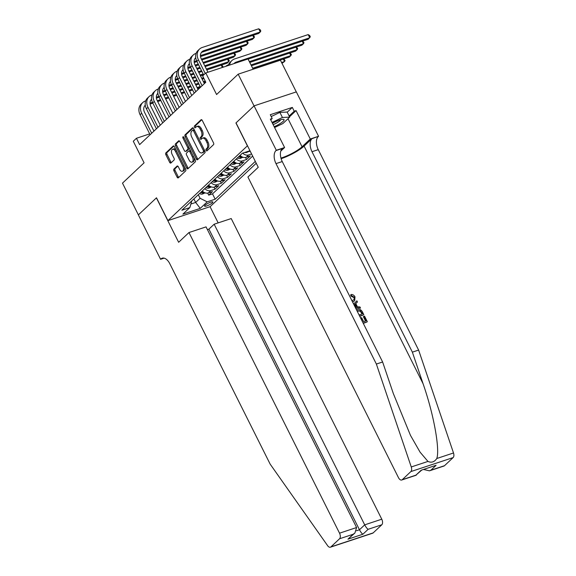 <?xml version="1.0" encoding="UTF-8"?>
<svg xmlns="http://www.w3.org/2000/svg" width="576" height="576" viewBox="0 0 576 576"><rect width="100%" height="100%" fill="white"/><g stroke="black" fill="none" stroke-linecap="round" stroke-linejoin="round"><path stroke-width="0.86" d="M206.064 150.408A0.994 0.554 -108.3 0 0 206.813 150.948A0.994 0.554 -108.3 0 0 206.935 150.869L213.509 144.677A1.426 0.799 -108.3 0 0 213.502 142.848L202.284 120.434A1.426 0.799 -108.3 0 0 201.211 119.671A1.426 0.799 -108.3 0 0 201.038 119.772L194.465 125.971A0.994 0.554 -108.3 0 0 194.465 127.246A0.994 0.554 -108.3 0 0 195.214 127.786A0.994 0.554 -108.3 0 0 195.336 127.714L196.186 126.907A4.558 2.549 -108.3 0 1 196.754 126.569A4.558 2.549 -108.3 0 1 200.16 129.031L201.096 130.896A4.558 2.549 -108.3 0 1 201.11 136.75L200.261 137.549A0.994 0.554 -108.3 0 0 200.268 138.83A0.994 0.554 -108.3 0 0 201.01 139.363A0.994 0.554 -108.3 0 0 201.139 139.291L201.989 138.492A4.558 2.549 -108.3 0 1 202.55 138.146A4.558 2.549 -108.3 0 1 205.963 140.609L206.899 142.474A4.558 2.549 -108.3 0 1 206.914 148.327L206.064 149.126A0.994 0.554 -108.3 0 0 206.064 150.408M202.55 138.146L203.695 137.772A4.558 2.549 -108.3 0 1 207.101 140.227L208.037 142.099A4.558 2.549 -108.3 0 1 208.051 147.946L207.202 148.752A0.994 0.554 -108.3 0 0 207.209 150.026A0.994 0.554 -108.3 0 0 207.454 150.379M201.758 119.794L195.602 125.59A0.994 0.554 -108.3 0 0 195.61 126.871A0.994 0.554 -108.3 0 0 195.854 127.224M196.754 126.569L197.892 126.187A4.558 2.549 -108.3 0 1 201.305 128.65L202.241 130.522A4.558 2.549 -108.3 0 1 202.255 136.368L201.406 137.167A0.994 0.554 -108.3 0 0 201.406 138.449A0.994 0.554 -108.3 0 0 201.658 138.802M212.371 202.838A4.644 0.972 153.4 0 0 212.868 201.967A4.644 0.972 153.4 0 0 209.549 202.594A4.644 0.972 153.4 0 0 205.063 205.258A4.644 0.972 153.4 0 0 204.566 206.122A4.644 0.972 153.4 0 0 207.886 205.495A4.644 0.972 153.4 0 0 212.371 202.838M173.938 169.034A1.426 0.799 -108.3 0 0 173.938 170.863L177.091 177.149A1.426 0.799 -108.3 0 0 178.157 177.919A1.426 0.799 -108.3 0 0 178.33 177.811L185.63 170.935A1.426 0.799 -108.3 0 0 185.63 169.106L174.406 146.693A1.426 0.799 -108.3 0 0 173.34 145.93A1.426 0.799 -108.3 0 0 173.16 146.03L165.859 152.914A1.426 0.799 -108.3 0 0 165.866 154.742L169.668 162.331A1.426 0.799 -108.3 0 0 170.734 163.102A1.426 0.799 -108.3 0 0 170.914 162.994L174.038 160.056A1.426 0.799 -108.3 0 0 174.031 158.227L172.145 154.462A3.809 2.131 -108.3 0 1 172.606 149.285A3.809 2.131 -108.3 0 1 175.457 151.337L182.844 166.097A3.809 2.131 -108.3 0 1 182.383 171.274A3.809 2.131 -108.3 0 1 179.532 169.214L178.301 166.752A1.426 0.799 -108.3 0 0 177.235 165.989A1.426 0.799 -108.3 0 0 177.062 166.09L173.938 169.034L175.075 168.66A1.426 0.799 -108.3 0 0 175.082 170.489L178.229 176.774A1.426 0.799 -108.3 0 0 178.747 177.422M247.363 145.8L235.93 122.969L254.052 105.898L238.169 74.182L216.583 94.522L205.783 72.958L202.63 75.924L205.805 82.267L139.615 144.619L136.44 138.276L133.286 141.242L144.086 162.814L122.494 183.146L138.377 214.862L156.499 197.791L167.933 220.622L247.486 145.764M196.337 159.026A1.426 0.799 -108.3 0 0 197.402 159.797A1.426 0.799 -108.3 0 0 197.575 159.689L204.876 152.806A1.426 0.799 -108.3 0 0 204.869 150.984L193.651 128.57A1.426 0.799 -108.3 0 0 192.586 127.8A1.426 0.799 -108.3 0 0 192.406 127.908L185.105 134.784A1.426 0.799 -108.3 0 0 185.112 136.613L196.337 159.026L197.474 158.645A1.426 0.799 -108.3 0 0 197.993 159.293M195.257 161.87L187.956 168.754A1.426 0.799 -108.3 0 1 187.776 168.854A1.426 0.799 -108.3 0 1 186.71 168.091L175.486 145.678A1.426 0.799 -108.3 0 1 175.486 143.849L178.61 140.904A1.426 0.799 -108.3 0 1 178.783 140.796A1.426 0.799 -108.3 0 1 179.849 141.566L184.399 150.653A1.426 0.799 -108.3 0 0 185.465 151.423A1.426 0.799 -108.3 0 0 185.645 151.315L187.718 149.364A1.426 0.799 -108.3 0 0 187.711 147.535L182.974 138.074A0.994 0.554 -108.3 0 1 183.096 136.721A0.994 0.554 -108.3 0 1 183.838 137.261L195.25 160.042A1.426 0.799 -108.3 0 1 195.257 161.87M238.169 74.182L280.418 60.199L296.287 91.894M207.677 193.118L208.692 195.149L212.472 191.585L208.303 192.96L210.83 190.584A5.803 4.658 -133.3 0 1 204.811 188.611M213.977 187.178L214.992 189.209L218.779 185.645L214.61 187.027L217.13 184.651A5.803 4.658 -133.3 0 1 211.111 182.671M220.284 181.246L221.299 183.269L225.079 179.705L220.91 181.087L223.438 178.711A5.803 4.658 -133.3 0 1 217.418 176.731M226.584 175.306L227.599 177.329L231.386 173.772L227.218 175.147L229.738 172.771A5.803 4.658 -133.3 0 1 223.718 170.791M232.891 169.366L233.906 171.396L237.686 167.832L233.525 169.207L236.045 166.831A5.803 4.658 -133.3 0 1 230.026 164.858M239.198 163.426L240.214 165.456L243.994 161.892L239.825 163.274L242.345 160.898A5.803 4.658 -133.3 0 1 236.326 158.918M245.498 157.486L246.514 159.516L250.294 155.952L246.132 157.334L248.652 154.958A5.803 4.658 -133.3 0 1 242.748 153.108M256.241 163.253L210.182 206.64L167.933 220.622M208.692 195.149L212.515 193.882L215.186 199.21L255.312 161.402M215.186 199.21L207.194 201.852L200.261 208.382L182.902 214.128L189.835 207.598L181.843 210.24L242.359 153.238L249.962 150.718M251.597 153.979L248.652 154.958M246.514 159.516L242.345 160.898M240.214 165.456L236.045 166.831M233.906 171.396L229.738 172.771M227.599 177.329L223.438 178.711M221.299 183.269L217.13 184.651M214.992 189.209L210.83 190.584M212.515 193.882L252.648 156.074M193.889 198.893L195.667 202.45L200.081 198.288L198.302 194.738M253.159 69.221L248.026 58.975L205.783 72.958M149.695 133.891L136.44 138.276M190.937 204.012L195.667 202.45L200.261 208.382M191.794 200.873L189.835 207.598M248.76 151.121A5.803 4.658 46.7 0 0 250.394 151.574M240.113 155.354A5.803 4.658 46.7 0 0 246.132 157.334M233.806 161.294A5.803 4.658 46.7 0 0 239.825 163.274M227.506 167.234A5.803 4.658 46.7 0 0 233.525 169.207M221.198 173.167A5.803 4.658 46.7 0 0 227.218 175.147M214.898 179.107A5.803 4.658 46.7 0 0 220.91 181.087M208.591 185.047A5.803 4.658 46.7 0 0 214.61 187.027M202.284 190.987A5.803 4.658 46.7 0 0 208.303 192.96M200.081 198.288L207.194 201.852M193.133 127.922L186.25 134.402A1.426 0.799 -108.3 0 0 186.25 136.231L197.474 158.645M203.321 151.704A0.994 0.554 -108.3 0 0 203.321 150.43L193.471 130.752A0.994 0.554 -108.3 0 0 192.722 130.212A0.994 0.554 -108.3 0 0 192.6 130.291L191.7 131.134A4.558 2.549 -108.3 0 0 191.714 136.987L198.454 150.43A4.558 2.549 -108.3 0 0 201.859 152.892A4.558 2.549 -108.3 0 0 202.428 152.554L204.466 151.33A0.994 0.554 -108.3 0 0 204.602 150.444M194.393 130.054A0.994 0.554 -108.3 0 0 193.867 129.838A0.994 0.554 -108.3 0 0 193.738 129.91M201.859 152.892L203.004 152.518A4.558 2.549 -108.3 0 0 203.566 152.172L202.428 152.554M204.466 151.33L203.566 152.172M179.33 140.918L176.623 143.467A1.426 0.799 -108.3 0 0 176.63 145.296L187.855 167.71A1.426 0.799 -108.3 0 0 188.374 168.358M186.408 151.063A1.426 0.799 -108.3 0 0 186.61 151.049A1.426 0.799 -108.3 0 0 186.79 150.941L188.856 148.99A1.426 0.799 -108.3 0 0 189.029 147.629M189.122 160.085A3.809 2.131 -108.3 0 0 191.981 162.144A3.809 2.131 -108.3 0 0 192.434 156.967L189.835 151.769A1.426 0.799 -108.3 0 0 188.77 150.998A1.426 0.799 -108.3 0 0 188.59 151.106L186.516 153.065A1.426 0.799 -108.3 0 0 186.523 154.886L189.122 160.085M191.981 162.144L193.118 161.77A3.809 2.131 -108.3 0 0 193.896 157.342M190.721 150.998A1.426 0.799 -108.3 0 0 189.907 150.624A1.426 0.799 -108.3 0 0 189.734 150.732M177.782 166.111L175.075 168.66M182.383 171.274L183.528 170.892A3.809 2.131 -108.3 0 0 184.306 166.464M176.206 150.286A3.809 2.131 -108.3 0 0 173.743 148.903L172.606 149.285M173.887 146.052L167.004 152.532A1.426 0.799 -108.3 0 0 167.011 154.361L170.813 161.957A1.426 0.799 -108.3 0 0 171.331 162.605M233.971 63.626A7.25 5.818 -133.3 0 1 234.382 63.194A7.25 5.818 -133.3 0 1 236.174 62.129L309.766 37.771L308.174 34.603L234.59 58.954A10.879 8.726 46.7 0 0 231.89 60.552A10.879 8.726 46.7 0 0 229.637 65.059M248.112 59.141L308.189 39.254L310.298 36.778L309.665 35.51L308.174 34.603M231.89 60.552L230.314 62.035A10.879 8.726 46.7 0 0 228.269 65.513M201.312 52.553A7.25 5.818 -133.3 0 1 202.234 52.142L258.696 33.458L260.273 31.968L258.689 28.8L202.226 47.484A10.879 8.726 46.7 0 0 199.526 49.082A10.879 8.726 46.7 0 0 198.425 59.832L205.25 73.462M199.526 49.082L197.95 50.566A10.879 8.726 46.7 0 0 196.848 61.322L203.674 74.945M207.965 72.238L201.276 58.889A7.25 5.818 -133.3 0 1 202.018 51.718A7.25 5.818 -133.3 0 1 203.81 50.659L260.273 31.968L260.806 30.974L260.172 29.707L258.689 28.8M274.176 126.72A9.432 1.973 153.4 0 0 280.001 123.682A9.432 1.973 153.4 0 0 283.126 119.304A9.432 1.973 153.4 0 0 272.477 123.329M273.132 124.632A6.458 1.346 153.4 0 0 277.862 122.242A6.458 1.346 153.4 0 0 280.663 119.729M271.21 116.546L279.886 112.392L287.158 112.061L289.699 117.137L282.895 123.552L274.579 127.526M272.03 122.443L282.427 117.468L289.699 117.137M279.886 112.392L282.427 117.468M362.599 321.998L360.828 317.916L361.62 317.657L363.622 321.66L365.998 320.875L363.744 316.382L363.37 316.735L365.522 321.034M363.269 323.338A18.893 3.946 153.4 0 0 367.042 321.955L363.132 323.071M359.748 316.31A18.893 3.946 153.4 0 0 363.521 314.928L359.618 316.044M351.468 295.654L351.158 294.502L350.676 294.955L350.978 296.107L353.887 297.562L354.254 297.216L351.468 295.654L350.978 296.107M352.692 302.04L354.686 300.694L352.692 302.04M281.131 158.717A18.893 3.946 153.4 0 0 304.085 146.102L311.969 138.679L318.564 136.282L296.33 91.886L254.081 105.869L236.023 122.882L258.257 167.278L247.918 177.019L398.47 477.655A4.349 2.434 -108.3 0 0 401.724 480.01A4.349 2.434 -108.3 0 0 402.264 479.686L410.868 471.578A4.349 2.434 -108.3 0 0 411.257 466.956L376.373 364.054L276.005 163.627A10.152 5.681 71.7 0 1 275.969 150.588L276.314 150.264L254.081 105.869M376.373 364.054L382.622 361.987L393.322 393.538L410.479 435.377L420.077 452.16L427.961 461.426C431.467 462.989 434.412 462.017 436.795 458.503C440.078 449.071 433.591 413.748 423.065 383.695L412.366 352.145L311.998 151.711A10.152 5.681 71.7 0 1 311.969 138.679M355.673 308.174L360.511 308.088L355.399 307.627M355.306 303.984L357.451 301.975L355.781 303.538L357.401 306.785L359.942 306.95L360.511 308.088M356.882 300.838L353.614 304.049L356.882 300.838L357.451 301.975M412.366 352.145L418.615 350.071L318.254 149.645A10.152 5.681 71.7 0 1 318.218 136.613M275.969 150.588L282.218 148.522A10.152 5.681 71.7 0 0 282.254 161.561L382.622 361.987M402.264 479.686L415.908 475.164L421.142 470.239L436.097 465.286L430.87 470.218L444.514 465.703L453.118 457.596L410.868 471.578M436.795 458.503L453.506 452.974L418.615 350.071M276.314 150.264L284.594 147.528L270.367 119.11L272.196 118.505L270.749 119.866M287.23 112.205L292.327 107.41L270.288 114.696L272.196 118.505M292.327 107.41L294.228 111.211L296.057 110.606L310.284 139.025L318.564 136.282M280.951 158.076A16.322 3.413 153.4 0 0 302.062 146.772L310.284 139.025M284.594 147.528L280.771 151.128M453.506 452.974A4.349 2.434 71.7 0 1 453.118 457.596M444.514 465.703A4.349 2.434 71.7 0 1 443.974 466.027L429.466 470.83L423.756 469.519M296.057 110.606L289.512 116.77M289.138 116.014L294.228 111.211M415.908 475.164L421.517 470.261M421.142 470.239L436.097 465.286M430.87 470.218L429.466 470.83M351.914 300.658L353.995 299.743L354.254 297.216M353.196 301.565L352.454 301.745M351.158 294.502C352.814 294.444 354.096 295.229 354.989 296.856L354.686 300.694M354.895 306.619L356.45 306.72L355.147 304.121L354.125 305.078L354.65 304.596L355.687 306.67M355.147 304.121L354.65 304.596M356.515 309.852L357.214 309.557C359.402 308.822 361.145 309.614 362.441 311.933L363.802 314.662M359.078 314.971L362.477 313.848L360.31 310.644L357.055 310.925M361.692 312.278L361.318 312.631L362.002 314.006M360.31 310.644L359.885 311.033L361.318 312.631M357.739 310.637L357.235 311.112L359.885 311.033M363.744 316.382L364.536 316.123L367.322 321.689M188.978 232.538L339.53 533.182L356.594 527.53L206.05 226.886L188.978 232.538L178.639 242.28L156.406 197.878L138.348 214.891L160.582 259.294L164.066 258.134M207.418 229.63L208.922 229.133L214.157 224.208L231.221 218.556L381.773 519.199A4.349 2.434 71.7 0 1 381.787 524.786L373.183 532.894A4.349 2.434 71.7 0 1 372.643 533.218L330.401 547.2A4.349 2.434 -108.3 0 1 327.65 545.71L270.151 464.112L169.783 263.686A10.152 5.681 -108.3 0 0 162.18 258.206A10.152 5.681 -108.3 0 0 160.927 258.962L160.582 259.294M381.787 524.786L368.143 529.301L362.909 534.233L347.954 539.179L353.189 534.254L339.545 538.769L330.941 546.876L373.183 532.894M210.06 206.683L218.174 222.876M214.157 224.208L364.702 524.851L381.773 519.199M330.401 547.2A4.349 2.434 -108.3 0 0 330.941 546.876M339.545 538.769A4.349 2.434 -108.3 0 0 339.53 533.182M208.922 229.133L359.474 529.776L364.702 524.851C365.954 527.184 367.099 528.667 368.143 529.301M362.909 534.233C361.865 533.599 360.72 532.116 359.474 529.776L356.544 530.748M347.954 539.179L354.924 532.994L356.594 527.53M353.189 534.254L354.924 532.994M249.768 62.446L301.882 45.194L303.458 43.711L302.22 41.234M249.35 61.618L303.458 43.711L303.998 42.718L302.731 41.062M228.492 64.829L228.283 64.894A10.879 8.726 46.7 0 0 225.742 66.348M249.199 151.294L246.665 152.46A3.845 3.082 -133.3 0 1 244.771 152.438M251.424 65.75L295.582 51.134L297.158 49.651L295.913 47.174M251.006 64.922L297.158 49.651L297.691 48.65L296.431 47.002M242.892 157.234L240.365 158.4A3.845 3.082 -133.3 0 1 237.413 157.896M238.608 156.766A3.845 3.082 46.7 0 0 240.624 157.399C241.862 157.082 242.114 156.845 241.38 156.686A3.845 3.082 -133.3 0 1 239.371 156.053M241.848 156.787L241.38 156.686M253.073 69.055L289.274 57.074L290.851 55.591L289.613 53.107M252.662 68.227L290.851 55.591L291.391 54.59L290.124 52.942M236.592 163.166L234.058 164.34A3.845 3.082 -133.3 0 1 231.113 163.836M232.308 162.706A3.845 3.082 46.7 0 0 234.324 163.339C235.555 163.015 235.807 162.778 235.08 162.626A3.845 3.082 -133.3 0 1 233.064 161.993M235.548 162.727L235.08 162.626M281.988 63.338L284.551 61.524L283.306 59.047M281.578 62.51L284.551 61.524L285.084 60.53L283.824 58.882M196.121 53.359L195.919 53.424A10.879 8.726 46.7 0 0 193.226 55.022A10.879 8.726 46.7 0 0 192.118 65.772L202.118 85.738M193.226 55.022L191.65 56.506A10.879 8.726 46.7 0 0 190.548 67.255L200.542 87.228M204.379 83.614L194.976 64.829A7.25 5.818 -133.3 0 1 195.703 57.665M195.012 58.493A7.25 5.818 -133.3 0 1 195.775 58.133M200.527 56.556L252.396 39.391L253.973 37.908L252.727 35.431M200.455 55.62L253.973 37.908L254.506 36.914L253.238 35.258M189.821 59.292L189.619 59.364A10.879 8.726 46.7 0 0 186.919 60.955A10.879 8.726 46.7 0 0 185.818 71.712L195.818 91.678M186.919 60.955L185.342 62.438A10.879 8.726 46.7 0 0 184.241 73.195L194.242 93.161M198.079 89.546L188.669 70.769A7.25 5.818 -133.3 0 1 189.396 63.605M188.705 64.433A7.25 5.818 -133.3 0 1 189.475 64.073M194.227 62.496L196.985 61.589M201.823 59.983L246.089 45.331L247.666 43.848L246.427 41.371M194.148 61.56L196.582 60.754M201.413 59.155L247.666 43.848L248.198 42.847L246.938 41.198M183.514 65.232L183.312 65.304A10.879 8.726 46.7 0 0 180.619 66.895A10.879 8.726 46.7 0 0 179.51 77.652L189.511 97.618M180.619 66.895L179.042 68.378A10.879 8.726 46.7 0 0 177.934 79.135L187.934 99.101M191.772 95.486L182.369 76.702A7.25 5.818 -133.3 0 1 183.096 69.545M182.405 70.373A7.25 5.818 -133.3 0 1 183.168 70.013M187.92 68.436L190.678 67.522M195.523 65.923L198.634 64.886M203.479 63.288L239.789 51.271L241.366 49.788L240.12 47.311M187.848 67.5L190.282 66.694M195.106 65.095L198.223 64.066M203.069 62.46L241.366 49.788L241.898 48.787L240.631 47.138M177.214 71.172L177.005 71.237A10.879 8.726 46.7 0 0 174.312 72.835A10.879 8.726 46.7 0 0 173.21 83.585L183.211 103.558M174.312 72.835L172.735 74.318A10.879 8.726 46.7 0 0 171.634 85.075L181.634 105.041M185.472 101.426L176.062 82.642A7.25 5.818 -133.3 0 1 176.789 75.485M176.098 76.306A7.25 5.818 -133.3 0 1 176.861 75.953M181.62 74.376L184.37 73.462M189.216 71.856L192.334 70.826M197.179 69.228L200.29 68.191M205.135 66.593L233.482 57.211L235.058 55.721L233.82 53.244M181.541 73.433L183.974 72.634M188.806 71.035L191.916 69.998M196.762 68.4L199.879 67.37M204.725 65.765L235.058 55.721L235.591 54.727L234.331 53.078M230.285 169.106L227.758 170.28A3.845 3.082 -133.3 0 1 224.806 169.769M226.001 168.646A3.845 3.082 46.7 0 0 228.017 169.279C229.255 168.955 229.507 168.718 228.773 168.566A3.845 3.082 -133.3 0 1 226.757 167.933M229.241 168.667L228.773 168.566M170.906 77.112L170.705 77.177A10.879 8.726 46.7 0 0 168.005 78.775A10.879 8.726 46.7 0 0 166.903 89.525L176.904 109.49M168.005 78.775L166.435 80.258A10.879 8.726 46.7 0 0 165.326 91.008L175.327 110.981M179.165 107.366L169.762 88.582A7.25 5.818 -133.3 0 1 170.489 81.418M169.79 82.246A7.25 5.818 -133.3 0 1 170.561 81.886M175.313 80.309L178.07 79.402M182.916 77.796L186.026 76.766M190.872 75.161L193.99 74.131M198.828 72.526L201.946 71.496M206.791 69.898L227.182 63.144L228.751 61.661L227.513 59.184M175.241 79.373L177.674 78.566M182.498 76.968L185.616 75.938M190.462 74.34L193.572 73.303M198.418 71.705L201.535 70.675M206.374 69.07L228.751 61.661L229.291 60.667L228.024 59.011M223.985 175.046L221.45 176.213A3.845 3.082 -133.3 0 1 218.498 175.709M219.701 174.578A3.845 3.082 46.7 0 0 221.717 175.212C222.948 174.895 223.2 174.658 222.473 174.499A3.845 3.082 -133.3 0 1 220.457 173.873M222.941 174.6L222.473 174.499M164.606 83.052L164.398 83.117A10.879 8.726 46.7 0 0 161.705 84.708A10.879 8.726 46.7 0 0 160.603 95.465L170.604 115.43M161.705 84.708L160.128 86.198A10.879 8.726 46.7 0 0 159.026 96.948L169.027 116.914M172.865 113.299L163.454 94.522A7.25 5.818 -133.3 0 1 164.182 87.358M163.49 88.186A7.25 5.818 -133.3 0 1 164.254 87.826M169.013 86.249L171.763 85.342M176.609 83.736L179.726 82.706M184.572 81.101L187.682 80.071M192.528 78.466L195.638 77.436M200.484 75.83L203.602 74.801M168.934 85.313L171.367 84.506M176.198 82.908L179.309 81.878M184.154 80.273L187.272 79.243M192.11 77.638L195.228 76.608M200.074 75.01L203.184 73.98M221.724 64.951L222.984 66.6L222.559 67.406M222.379 67.464L221.213 65.124M217.678 180.986L215.15 182.153A3.845 3.082 -133.3 0 1 212.198 181.649M213.394 180.518A3.845 3.082 46.7 0 0 215.41 181.152C216.648 180.835 216.9 180.598 216.166 180.439A3.845 3.082 -133.3 0 1 214.15 179.806M216.634 180.54L216.166 180.439M158.299 88.985L158.098 89.057A10.879 8.726 46.7 0 0 155.398 90.648A10.879 8.726 46.7 0 0 154.296 101.405L164.297 121.37M155.398 90.648L153.828 92.131A10.879 8.726 46.7 0 0 152.719 102.888L162.72 122.854M166.558 119.239L157.154 100.454A7.25 5.818 -133.3 0 1 157.882 93.298M157.183 94.126A7.25 5.818 -133.3 0 1 157.954 93.766M162.706 92.189L165.463 91.274M170.309 89.676L173.419 88.639M178.265 87.041L181.382 86.011M186.221 84.406L189.338 83.376M194.184 81.77L197.294 80.741M202.14 79.135L203.94 78.545M162.634 91.253L165.067 90.446M169.891 88.848L173.009 87.818M177.854 86.213L180.965 85.183M185.81 83.578L188.921 82.548M193.766 80.942L196.884 79.913M201.73 78.314L203.53 77.717M211.378 186.919L208.843 188.093A3.845 3.082 -133.3 0 1 205.891 187.589M207.094 186.458A3.845 3.082 46.7 0 0 209.11 187.092C210.341 186.768 210.593 186.53 209.866 186.379A3.845 3.082 -133.3 0 1 207.85 185.746M210.334 186.48L209.866 186.379M151.999 94.925L151.79 94.99A10.879 8.726 46.7 0 0 149.098 96.588A10.879 8.726 46.7 0 0 147.996 107.338L157.99 127.31M149.098 96.588L147.521 98.071A10.879 8.726 46.7 0 0 146.419 108.828L156.42 128.794M160.25 125.179L150.847 106.394A7.25 5.818 -133.3 0 1 151.574 99.238M150.883 100.058A7.25 5.818 -133.3 0 1 151.646 99.706M156.406 98.129L159.156 97.214M164.002 95.609L167.119 94.579M171.965 92.981L175.075 91.944M179.921 90.346L183.031 89.316M187.877 87.71L190.994 86.681M195.84 85.075L198.95 84.046M203.796 82.44L205.596 81.85M156.326 97.186L158.76 96.386M163.591 94.788L166.702 93.758M171.547 92.153L174.665 91.123M179.503 89.518L182.621 88.488M187.466 86.882L190.577 85.853M195.422 84.247L198.54 83.218M203.378 81.619L205.178 81.022M205.07 192.859L202.543 194.033A3.845 3.082 -133.3 0 1 199.591 193.522M200.786 192.398A3.845 3.082 46.7 0 0 202.802 193.032C204.041 192.708 204.293 192.47 203.558 192.319A3.845 3.082 -133.3 0 1 201.542 191.686M204.026 192.42L203.558 192.319M145.692 100.865L145.49 100.93A10.879 8.726 46.7 0 0 142.79 102.528A10.879 8.726 46.7 0 0 141.689 113.278L151.69 133.243M142.79 102.528L141.214 104.011A10.879 8.726 46.7 0 0 140.112 114.761L150.113 134.734M153.95 131.119L144.547 112.334A7.25 5.818 -133.3 0 1 145.274 105.17M144.576 105.998A7.25 5.818 -133.3 0 1 145.346 105.638M150.098 104.069L152.856 103.154M157.702 101.549L160.812 100.519M165.658 98.914L168.775 97.884M173.614 96.278L176.731 95.249M181.577 93.65L184.687 92.621M189.533 91.015L192.65 89.986M197.489 88.38L200.304 87.451M150.026 103.126L152.453 102.319M157.284 100.721L160.402 99.691M165.247 98.093L168.358 97.056M173.203 95.458L176.314 94.428M181.159 92.822L184.277 91.793M189.122 90.187L192.233 89.158M197.078 87.552L200.189 86.522M208.051 147.946L206.914 148.327M208.037 142.099L206.899 142.474M207.101 140.227L205.963 140.609M201.406 137.167L200.261 137.549M202.255 136.368L201.11 136.75M202.241 130.522L201.096 130.896M201.305 128.65L200.16 129.031M195.602 125.59L194.465 125.971M201.42 119.65L201.038 119.772M207.202 148.752L206.064 149.126M186.25 136.231L185.112 136.613M186.25 134.402L185.105 134.784M192.787 127.778L192.406 127.908M204.415 150.062L203.321 150.43M194.566 130.392L193.471 130.752M187.855 167.71L186.71 168.091M176.63 145.296L175.486 145.678M176.623 143.467L175.486 143.849M178.992 140.774L178.61 140.904M186.79 150.941L185.645 151.315M188.856 148.99L187.718 149.364M188.806 147.175L187.711 147.535M184.068 137.714L182.974 138.074M193.529 156.607L192.434 156.967M190.93 151.409L189.835 151.769M177.444 165.967L177.062 166.09M183.938 165.737L182.844 166.097M176.551 150.977L175.457 151.337M170.813 161.957L169.668 162.331M167.011 154.361L165.866 154.742M167.004 152.532L165.859 152.914M173.542 145.908L173.16 146.03M178.229 176.774L177.091 177.149M175.082 170.489L173.938 170.863M236.174 62.129L234.922 63.31M198.425 59.832L196.848 61.322M203.81 50.659L202.234 52.142M423.065 383.695L304.085 146.102M311.998 151.711L318.254 149.645M282.254 161.561L276.005 163.627M411.257 466.956L427.961 461.426M288.014 118.728L302.062 146.772M163.642 258.062L160.927 258.962M246.737 152.431L247.795 151.438M240.437 158.371L242.042 156.859M240.149 156.442L240.624 157.399M234.13 164.304L235.735 162.792M233.842 162.382L234.324 163.339M192.118 65.772L190.548 67.255M185.818 71.712L184.241 73.195M179.51 77.652L177.934 79.135M173.21 83.585L171.634 85.075M227.83 170.244L229.435 168.732M227.542 168.322L228.017 169.279M166.903 89.525L165.326 91.008M221.522 176.184L223.128 174.672M221.234 174.254L221.717 175.212M160.603 95.465L159.026 96.948M215.222 182.124L216.828 180.612M214.934 180.194L215.41 181.152M154.296 101.405L152.719 102.888M208.915 188.057L210.521 186.545M208.627 186.134L209.11 187.092M147.996 107.338L146.419 108.828M202.615 193.997L204.221 192.485M202.327 192.074L202.802 193.032M141.689 113.278L140.112 114.761M193.867 129.838L192.722 130.212M186.61 151.049L185.465 151.423M189.907 150.624L188.77 150.998M401.724 480.01L416.232 475.207"/></g></svg>
